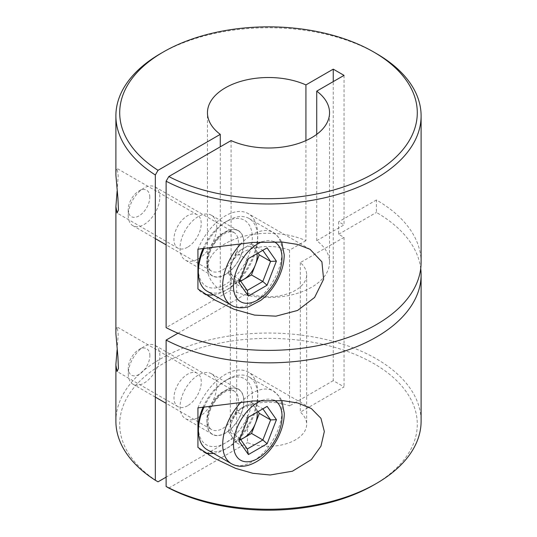 <?xml version="1.0" encoding="UTF-8"?>
<svg xmlns="http://www.w3.org/2000/svg" width="537" height="537" viewBox="0 0 537 537"><rect width="100%" height="100%" fill="white"/><g stroke="black" fill="none" stroke-linecap="round" stroke-linejoin="round"><path stroke-width="0.4" stroke-dasharray="2.69 2.01" d="M159.798 197.186A22.332 12.895 120 0 0 155.173 186.963A22.332 12.895 120 0 0 144.01 188.071A22.332 12.895 120 0 0 128.215 215.424A22.332 12.895 120 0 0 132.84 225.647A22.332 12.895 120 0 0 150.051 219.667A22.332 12.895 120 0 0 159.798 197.186M198.354 268.836A38.154 22.03 120 0 0 225.332 284.409A38.154 22.03 120 0 0 252.316 237.683A38.154 22.03 120 0 0 225.332 222.11A38.154 22.03 120 0 0 203.1 248.456M149.796 197.186A15.264 8.814 120 0 0 139.002 190.957A15.264 8.814 120 0 0 128.215 209.645A15.264 8.814 120 0 0 139.002 215.881A15.264 8.814 120 0 0 149.796 197.186M204.127 248.316A41.967 24.232 -60 0 1 228.03 220.553A41.967 24.232 -60 0 1 249.014 218.472A41.967 24.232 -60 0 1 257.706 237.683A41.967 24.232 -60 0 1 239.388 279.918A41.967 24.232 -60 0 1 207.047 291.161M239.019 282.744L239.435 279.388L247.221 259.311L262.801 250.323L251.47 243.778L255.364 249.316A19.077 11.015 -60 0 1 256.995 253.672M248.363 258.653L247.221 259.311L235.891 252.773L243.677 248.275A19.077 11.015 -60 0 1 255.364 249.316L258.008 253.088M240.005 280.193L239.435 279.388L228.104 272.843L235.891 252.773M247.221 290.463L235.891 283.925L228.104 272.843M240.683 281.16L235.891 283.925M240.455 280.838A19.077 11.015 -60 0 1 231.997 278.381A19.077 11.015 -60 0 1 231.997 262.808A19.077 11.015 -60 0 1 243.677 248.275L251.47 243.778M159.865 355.702A22.332 12.895 120 0 0 155.24 345.472A22.332 12.895 120 0 0 144.077 346.58A22.332 12.895 120 0 0 128.283 373.933A22.332 12.895 120 0 0 132.907 384.163A22.332 12.895 120 0 0 150.118 378.176A22.332 12.895 120 0 0 159.865 355.702M198.422 427.345A38.154 22.03 120 0 0 225.406 442.924A38.154 22.03 120 0 0 252.383 396.199A38.154 22.03 120 0 0 225.399 380.619A38.154 22.03 120 0 0 203.1 407.113M149.863 355.702A15.264 8.814 120 0 0 139.076 349.466A15.264 8.814 120 0 0 128.283 368.16A15.264 8.814 120 0 0 139.076 374.39A15.264 8.814 120 0 0 149.863 355.702M204.127 406.965A41.967 24.232 -60 0 1 228.097 379.062A41.967 24.232 -60 0 1 249.087 376.981A41.967 24.232 -60 0 1 257.773 396.199A41.967 24.232 -60 0 1 239.455 438.434A41.967 24.232 -60 0 1 207.114 449.677M239.086 441.253L239.502 437.897L247.288 417.826L262.868 408.832L251.538 402.294L255.431 407.831A19.077 11.015 -60 0 1 257.062 412.181M248.43 417.168L247.288 417.826L235.958 411.282L243.751 406.784A19.077 11.015 -60 0 1 255.431 407.831L258.075 411.597M240.073 438.709L239.502 437.897L228.171 431.359L235.958 411.282M247.288 448.979L235.958 442.434L228.171 431.359M240.751 439.669L235.958 442.434M240.522 439.347A19.077 11.015 -60 0 1 232.065 436.896A19.077 11.015 -60 0 1 232.065 421.317A19.077 11.015 -60 0 1 243.751 406.784L251.538 402.294M373.718 485.018A148.796 85.907 0 0 0 375.497 364.576A148.796 85.907 0 0 0 166.947 361.488A148.796 85.907 0 0 0 158.026 481.823M115.891 421.156A152.609 88.108 180 0 1 268.5 333.047A152.609 88.108 180 0 1 421.109 421.156M177.995 333.229L247.463 293.121L247.463 442.649A38.154 22.03 0 0 0 286.57 443.669A38.154 22.03 0 0 0 306.654 424.27A38.154 22.03 0 0 0 300.331 412.127L344.036 386.888L333.249 380.659L333.249 81.604M168.819 488.052L247.463 442.649M198.422 417.377A25.944 14.976 120 0 0 215.371 394.52A25.944 14.976 120 0 0 211.397 373.725A25.944 14.976 120 0 0 185.453 388.707A25.944 14.976 120 0 0 185.453 418.665A25.944 14.976 120 0 0 198.422 417.377M376.41 53.572A152.609 88.108 0 0 0 160.59 53.572M421.109 262.284A152.609 88.108 0 0 0 376.41 199.979L376.41 212.444A152.609 88.108 180 0 1 420.726 268.513M117.113 191.132L118.207 175.653L117.147 168.517L116.24 170.162L115.891 175.23M117.113 349.762L118.227 334.142L117.167 326.999L116.24 328.664L115.891 333.779M247.463 293.121A38.154 22.03 0 0 0 286.57 294.142A38.154 22.03 0 0 0 306.654 274.743A38.154 22.03 0 0 0 300.331 262.6L344.036 237.361L338.646 234.246L338.646 221.788L344.036 224.902L316.723 240.677A61.043 35.241 180 0 1 329.543 262.284A61.043 35.241 180 0 1 295.343 293.934A61.043 35.241 180 0 1 231.071 290.128L231.071 140.593M231.071 290.128L166.121 327.624M198.354 258.868A25.944 14.976 120 0 0 215.303 236.005A25.944 14.976 120 0 0 211.33 215.216A25.944 14.976 120 0 0 185.386 230.192A25.944 14.976 120 0 0 185.386 260.15A25.944 14.976 120 0 0 198.354 258.868M187.567 247.208A19.298 11.143 -60 0 1 177.915 248.168A19.298 11.143 -60 0 1 177.915 225.882A19.298 11.143 -60 0 1 197.213 214.74A19.298 11.143 -60 0 1 200.173 230.205A19.298 11.143 -60 0 1 187.567 247.208M187.635 405.724A19.298 11.143 -60 0 1 177.982 406.677A19.298 11.143 -60 0 1 177.982 384.398A19.298 11.143 -60 0 1 197.28 373.255A19.298 11.143 -60 0 1 200.241 388.714A19.298 11.143 -60 0 1 187.635 405.724M197.931 249.175A45.786 26.434 -60 0 1 248.228 213.612A45.786 26.434 -60 0 1 252.417 258.102A45.786 26.434 -60 0 1 213.498 294.887M205.382 294.216A45.786 26.434 -60 0 1 202.442 292.907A45.786 26.434 -60 0 1 197.931 288.987M225.332 274.441A25.944 14.976 -60 0 1 212.363 275.729A25.944 14.976 -60 0 1 212.363 245.771A25.944 14.976 -60 0 1 238.307 230.789A25.944 14.976 -60 0 1 242.281 251.578A25.944 14.976 -60 0 1 225.332 274.441M197.931 407.852A45.786 26.434 -60 0 1 248.295 372.121A45.786 26.434 -60 0 1 252.484 416.618A45.786 26.434 -60 0 1 213.565 453.396M205.496 452.745A45.786 26.434 -60 0 1 202.509 451.422A45.786 26.434 -60 0 1 197.931 447.408M225.406 432.956A25.944 14.976 -60 0 1 212.43 434.238A25.944 14.976 -60 0 1 212.43 404.28A25.944 14.976 -60 0 1 238.374 389.305A25.944 14.976 -60 0 1 242.348 410.093A25.944 14.976 -60 0 1 225.406 432.956M338.646 234.246L376.41 212.444M376.41 199.979L338.646 221.788M300.331 262.6L300.331 412.127M344.036 75.375L344.036 224.902M344.036 237.361L344.036 386.888M316.723 240.677L316.723 134.364M305.929 140.593L305.929 240.677A61.043 35.241 0 0 0 241.657 236.864A61.043 35.241 0 0 0 207.457 268.513A61.043 35.241 0 0 0 220.277 290.128L220.277 146.829M305.929 240.677L289.537 250.141A38.154 22.03 0 0 0 250.43 249.114A38.154 22.03 0 0 0 230.346 268.513A38.154 22.03 0 0 0 236.669 280.663L220.277 290.128M236.669 280.663L236.669 436.42L166.121 477.151M289.537 250.141L289.537 405.898A38.154 22.03 0 0 0 250.43 404.871A38.154 22.03 0 0 0 230.346 424.27A38.154 22.03 0 0 0 236.669 436.42M333.249 380.659L289.537 405.898M238.428 242.583A22.332 12.895 120 0 0 233.803 232.36A22.332 12.895 120 0 0 211.471 245.255A22.332 12.895 120 0 0 211.471 271.044A22.332 12.895 120 0 0 228.681 265.063A22.332 12.895 120 0 0 238.428 242.583M243.825 242.583A26.152 15.096 -60 0 1 216.089 277.085A26.152 15.096 -60 0 1 216.089 240.106A26.152 15.096 -60 0 1 243.825 242.583M231.326 305.184A41.967 24.232 120 0 0 263.667 293.934A41.967 24.232 120 0 0 281.992 251.705A41.967 24.232 120 0 0 273.299 232.487A41.967 24.232 120 0 0 241.173 243.509M262.002 241.878A34.334 19.822 -60 0 1 273.877 241.697M238.495 401.099A22.332 12.895 120 0 0 233.87 390.869A22.332 12.895 120 0 0 211.538 403.764A22.332 12.895 120 0 0 211.538 429.56A22.332 12.895 120 0 0 228.749 423.572A22.332 12.895 120 0 0 238.495 401.099M243.892 401.099A26.152 15.096 -60 0 1 216.156 435.601A26.152 15.096 -60 0 1 216.156 398.622A26.152 15.096 -60 0 1 243.892 401.099M231.4 463.693A41.967 24.232 120 0 0 263.734 452.449A41.967 24.232 120 0 0 282.059 410.214A41.967 24.232 120 0 0 273.367 391.003A41.967 24.232 120 0 0 241.167 402.092M261.915 400.448A34.334 19.822 -60 0 1 274.024 400.246M155.173 186.963L233.803 232.36L229.521 231.762L226.117 232.836C223.016 234.239 219.895 236.783 216.753 240.462C212.363 245.906 209.571 251.739 208.376 257.968L208.054 264.264C208.705 268.171 209.846 270.433 211.471 271.044L166.121 244.859M155.327 238.629L132.84 225.647M128.215 209.645L128.215 215.424M139.002 190.957L144.01 188.071M225.332 222.11L228.03 220.553M249.014 218.472L273.299 232.487L279.468 238.126L281.71 242.033M155.24 345.472L233.87 390.869L229.588 390.271L226.184 391.352C223.083 392.755 219.962 395.292 216.82 398.971C212.43 404.421 209.638 410.255 208.443 416.477L208.121 422.773C208.772 426.687 209.913 428.949 211.538 429.56L166.121 403.334M155.327 397.105L132.907 384.163M128.283 368.16L128.283 373.933M139.076 349.466L144.077 346.58M225.399 380.619L228.097 379.062M249.087 376.981L273.367 391.003L279.535 396.635L281.791 400.575M197.213 214.74L117.153 168.517M177.915 248.168L117.073 213.035M197.28 373.255L117.167 326.999M177.982 406.677L117.053 371.497M310.05 249.302L248.228 213.612M214.303 299.753L202.442 292.907M238.307 230.789L211.33 215.216M212.363 275.729L185.386 260.15M310.158 407.838L248.295 372.121M214.511 458.35L202.509 451.422M238.374 389.305L211.397 373.725M212.43 434.238L185.453 418.665M306.654 274.743L306.654 424.27M207.457 268.513L207.457 112.757M329.543 262.284L329.543 112.757M230.346 268.513L230.346 424.27"/><path stroke-width="0.81" d="M203.1 248.456A38.154 22.03 120 0 0 198.354 268.836L198.354 271.95A41.967 24.232 -60 0 1 204.127 248.316M241.173 243.509A41.967 24.232 120 0 0 231.326 305.184L207.047 291.161A41.967 24.232 -60 0 1 198.354 271.95M267.057 285.248L276.401 261.157L267.057 247.866L248.363 258.653L239.019 282.744L248.363 296.035L267.057 285.248L262.801 281.475L247.221 290.463L248.363 296.035M276.401 261.157L270.588 261.398L262.801 281.475L251.47 274.931L240.683 281.16M267.057 247.866L262.801 250.323L270.588 261.398L259.257 254.86L255.364 264.895A19.077 11.015 -60 0 1 243.677 279.428A19.077 11.015 -60 0 1 240.455 280.838M247.221 290.463L240.005 280.193M256.995 253.672A19.077 11.015 -60 0 1 257.169 256.062A19.077 11.015 -60 0 1 255.364 264.895L251.47 274.931M258.008 253.088L259.257 254.86M203.1 407.113A38.154 22.03 120 0 0 198.422 427.345L198.422 430.459A41.967 24.232 -60 0 1 204.127 406.965M241.167 402.092A41.967 24.232 120 0 0 231.4 463.693L207.114 449.677A41.967 24.232 -60 0 1 198.422 430.459M267.124 443.757L276.468 419.672L267.124 406.375L248.43 417.168L239.086 441.253L248.43 454.55L267.124 443.757L262.868 439.984L247.288 448.979L248.43 454.55M276.468 419.672L270.655 419.914L262.868 439.984L251.538 433.44L240.751 439.669M267.124 406.375L262.868 408.832L270.655 419.914L259.324 413.369L255.431 423.404A19.077 11.015 -60 0 1 243.751 437.937A19.077 11.015 -60 0 1 240.522 439.347M247.288 448.979L240.073 438.709M257.062 412.181A19.077 11.015 -60 0 1 257.236 414.577A19.077 11.015 -60 0 1 255.431 423.404L251.538 433.44M258.075 411.597L259.324 413.369M166.121 486.495L168.819 488.052A148.796 85.907 0 0 0 373.718 485.018L376.41 483.461A152.609 88.108 180 0 1 166.121 486.495L166.121 340.082L177.995 333.229M166.121 477.151L158.026 481.823L155.327 480.266A152.609 88.108 180 0 1 115.891 421.156L115.898 364.308L117.113 349.762M420.726 268.513A152.609 88.108 180 0 1 421.109 274.743L421.109 421.156A152.609 88.108 180 0 1 376.41 483.461M155.327 480.266L155.327 174.981L158.026 170.303A148.796 85.907 180 0 1 163.282 52.015A148.796 85.907 180 0 1 373.718 52.015A148.796 85.907 180 0 1 376.377 171.921A148.796 85.907 180 0 1 168.819 176.539L166.121 181.211A152.609 88.108 0 0 0 330.409 196.408A152.609 88.108 0 0 0 421.109 115.871A152.609 88.108 0 0 0 376.41 53.572L373.718 52.015M163.282 52.015L160.59 53.572A152.609 88.108 0 0 0 115.891 115.871A152.609 88.108 0 0 0 155.327 174.981M421.109 115.871L421.109 262.284A152.609 88.108 0 0 1 330.409 342.814A152.609 88.108 0 0 1 166.121 327.624L166.121 181.211M421.109 274.743A152.609 88.108 180 0 1 330.409 355.279A152.609 88.108 180 0 1 166.121 340.082M115.891 115.871L115.891 175.223L117.925 198.187L118.442 210.034L117.073 213.035L115.891 206.691L117.113 191.132M115.891 206.691L115.891 333.779L117.912 356.722L118.409 368.51L117.053 371.497L115.891 365.234M197.931 288.987L197.931 249.175L252.578 242.449L282.496 242.086L297.444 244.402L310.057 249.309L321.911 261.868L323.603 279.233L314.601 297.444L297.612 310.446L275.937 316.165L254.605 315.105L234.011 309.258L214.303 299.753L197.931 288.987M197.931 447.408L197.931 407.852L253.242 400.978L283.16 400.676L297.8 403.005L311.312 408.536L320.951 418.316L324.335 431.506L320.951 446.18L311.312 459.625L292.457 471.204L270.158 474.997L252.914 473.298L235.609 468.371L214.518 458.343L197.931 447.408M316.723 134.364L316.723 91.149A61.043 35.241 180 0 1 329.543 112.757A61.043 35.241 180 0 1 295.343 144.406A61.043 35.241 180 0 1 231.071 140.593L168.819 176.539M213.498 294.887A45.786 26.434 -60 0 1 205.382 294.216M213.565 453.396A45.786 26.434 -60 0 1 205.496 452.745M333.249 81.604L333.249 69.145L344.036 75.375L316.723 91.149M220.277 146.829L220.277 134.364A61.043 35.241 180 0 1 207.457 112.757A61.043 35.241 180 0 1 241.657 81.107A61.043 35.241 180 0 1 305.929 84.913L333.249 69.145M305.929 140.593L305.929 84.913M158.026 170.303L220.277 134.364M273.877 241.697A34.334 19.822 -60 0 1 281.992 257.935A34.334 19.822 -60 0 1 256.27 300.767A34.334 19.822 -60 0 1 233.602 282.556A34.334 19.822 -60 0 1 262.002 241.878M274.024 400.246A34.334 19.822 -60 0 1 282.059 416.443A34.334 19.822 -60 0 1 256.391 459.256A34.334 19.822 -60 0 1 233.655 441.192A34.334 19.822 -60 0 1 261.915 400.448M166.121 244.859L155.327 238.629M231.326 305.184C236.058 308.03 241.878 308.533 248.785 306.694L260.74 300.398C266.701 295.813 271.776 289.926 275.984 282.751C281.348 273.393 284.1 264.083 284.221 254.82L281.71 242.033M166.121 403.334L155.327 397.105M231.4 463.693C239.844 468.365 249.651 466.774 260.807 458.913C266.768 454.322 271.85 448.442 276.052 441.26C281.415 431.902 284.167 422.592 284.295 413.329L281.791 400.575"/></g></svg>

